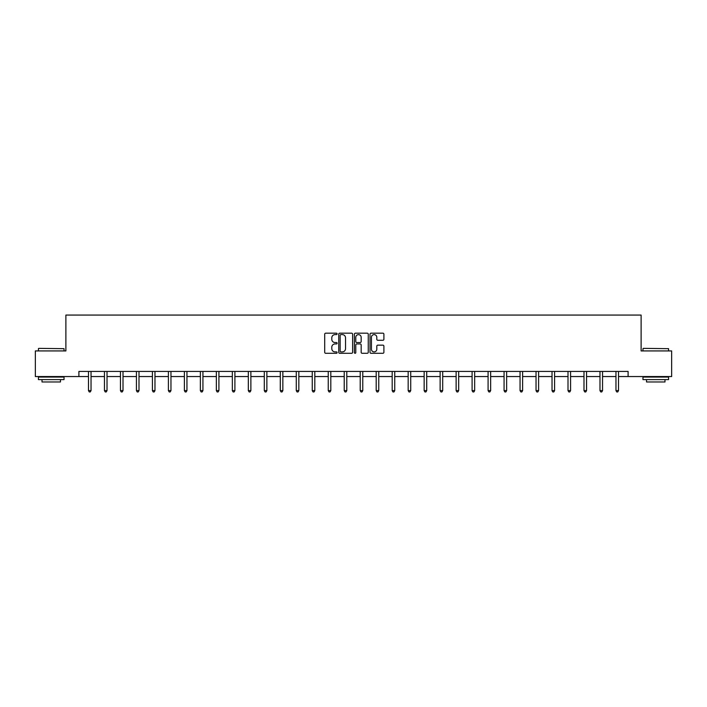 <?xml version="1.0" encoding="UTF-8"?>
<svg xmlns="http://www.w3.org/2000/svg" width="707" height="707" viewBox="0 0 707 707"><rect width="100%" height="100%" fill="white"/><g stroke="black" fill="none" stroke-linecap="round" stroke-linejoin="round"><path stroke-width="1.06" d="M337.106 333.89A0.707 0.707 0 0 0 336.399 333.183L325.715 333.183A1.007 1.007 0 0 0 324.707 334.19L324.707 352.298A1.007 1.007 0 0 0 325.715 353.297L336.399 353.297A0.707 0.707 0 0 0 337.106 352.599A0.707 0.707 0 0 0 336.399 351.892L335.021 351.892A3.217 3.217 0 0 1 331.804 348.675L331.804 347.164A3.217 3.217 0 0 1 335.021 343.947L336.399 343.947A0.707 0.707 0 0 0 337.106 343.24A0.707 0.707 0 0 0 336.399 342.542L335.021 342.542A3.217 3.217 0 0 1 331.804 339.325L331.804 337.813A3.217 3.217 0 0 1 335.021 334.597L336.399 334.597A0.707 0.707 0 0 0 337.106 333.89M382.894 340.279A1.007 1.007 0 0 0 383.901 339.272L383.901 334.19A1.007 1.007 0 0 0 382.894 333.183L371.025 333.183A1.007 1.007 0 0 0 370.017 334.19L370.017 352.298A1.007 1.007 0 0 0 371.025 353.297L382.894 353.297A1.007 1.007 0 0 0 383.901 352.298L383.901 346.156A1.007 1.007 0 0 0 382.894 345.157L377.812 345.157A1.007 1.007 0 0 0 376.804 346.156L376.804 349.205A2.687 2.687 0 0 1 374.118 351.892A2.687 2.687 0 0 1 371.431 349.205L371.431 337.283A2.687 2.687 0 0 1 374.118 334.597A2.687 2.687 0 0 1 376.804 337.283L376.804 339.272A1.007 1.007 0 0 0 377.812 340.279L382.894 340.279M78.901 376.548L35.35 376.548L35.35 350.928L65.884 350.928L65.884 315.066L641.116 315.066L641.116 350.928L671.65 350.928L671.65 376.548L628.099 376.548L628.099 371.422L78.901 371.422L78.901 376.548L88.481 376.548M352.616 334.19A1.007 1.007 0 0 0 351.618 333.183L339.749 333.183A1.007 1.007 0 0 0 338.741 334.19L338.741 352.298A1.007 1.007 0 0 0 339.749 353.297L351.618 353.297A1.007 1.007 0 0 0 352.616 352.298L352.616 334.19M355.382 333.183L367.251 333.183A1.007 1.007 0 0 1 368.259 334.19L368.259 352.298A1.007 1.007 0 0 1 367.251 353.297L362.178 353.297A1.007 1.007 0 0 1 361.171 352.298L361.171 344.954A1.007 1.007 0 0 0 360.163 343.947L356.796 343.947A1.007 1.007 0 0 0 355.789 344.954L355.789 352.599A0.707 0.707 0 0 1 355.082 353.297A0.707 0.707 0 0 1 354.384 352.599L354.384 334.19A1.007 1.007 0 0 1 355.382 333.183M91.035 376.548L104.459 376.548M107.022 376.548L120.446 376.548M123.009 376.548L136.433 376.548M138.996 376.548L152.412 376.548M154.974 376.548L168.399 376.548M170.961 376.548L184.386 376.548M186.948 376.548L200.364 376.548M202.927 376.548L216.351 376.548M218.914 376.548L232.338 376.548M234.901 376.548L248.325 376.548M250.879 376.548L264.303 376.548M266.866 376.548L280.29 376.548M282.853 376.548L296.277 376.548M298.831 376.548L312.255 376.548M314.818 376.548L328.242 376.548M330.805 376.548L344.229 376.548M346.792 376.548L360.208 376.548M362.771 376.548L376.195 376.548M378.758 376.548L392.182 376.548M394.745 376.548L408.169 376.548M410.723 376.548L424.147 376.548M426.71 376.548L440.134 376.548M442.697 376.548L456.121 376.548M458.675 376.548L472.099 376.548M474.662 376.548L488.086 376.548M490.649 376.548L504.073 376.548M506.636 376.548L520.052 376.548M522.614 376.548L536.039 376.548M538.601 376.548L552.026 376.548M554.588 376.548L568.004 376.548M570.567 376.548L583.991 376.548M586.554 376.548L599.978 376.548M602.541 376.548L615.965 376.548M618.519 376.548L628.099 376.548M340.854 334.597A0.707 0.707 0 0 0 340.147 335.295L340.147 351.185A0.707 0.707 0 0 0 340.854 351.892L342.312 351.892A3.217 3.217 0 0 0 345.529 348.675L345.529 337.813A3.217 3.217 0 0 0 342.312 334.597L340.854 334.597M361.171 337.336A2.687 2.687 0 0 0 358.476 334.641A2.687 2.687 0 0 0 355.789 337.336L355.789 341.534A1.007 1.007 0 0 0 356.796 342.542L360.163 342.542A1.007 1.007 0 0 0 361.171 341.534L361.171 337.336M91.176 371.422L91.115 371.573A1.025 1.025 0 0 0 91.035 371.953L91.035 390.6L88.481 390.6L88.481 371.953A1.025 1.025 0 0 0 88.402 371.573L88.34 371.422M91.035 390.6L90.266 391.934L89.25 391.934L88.481 390.6M38.735 348.365L64.037 348.675L38.735 348.365M51.231 379.615L38.425 379.615L38.425 377.061L64.037 377.061L64.037 379.615L51.231 379.615M60.457 379.615L60.457 381.974L42.013 381.974L42.013 379.615M643.264 348.365L668.575 348.675L643.264 348.365M655.769 379.615L642.963 379.615L642.963 377.061L668.575 377.061L668.575 379.615L655.769 379.615M664.987 379.615L664.987 381.974L646.543 381.974L646.543 379.615M107.155 371.422L107.102 371.573A1.025 1.025 0 0 0 107.022 371.953L107.022 390.6L104.459 390.6L104.459 371.953A1.025 1.025 0 0 0 104.389 371.573L104.327 371.422M107.022 390.6L106.253 391.934L105.228 391.934L104.459 390.6M123.142 371.422L123.08 371.573A1.025 1.025 0 0 0 123.009 371.953L123.009 390.6L120.446 390.6L120.446 371.953A1.025 1.025 0 0 0 120.376 371.573L120.314 371.422M123.009 390.6L122.24 391.934L121.215 391.934L120.446 390.6M139.129 371.422L139.067 371.573A1.025 1.025 0 0 0 138.996 371.953L138.996 390.6L136.433 390.6L136.433 371.953A1.025 1.025 0 0 0 136.354 371.573L136.292 371.422M138.996 390.6L138.227 391.934L137.202 391.934L136.433 390.6M155.107 371.422L155.054 371.573A1.025 1.025 0 0 0 154.974 371.953L154.974 390.6L152.412 390.6L152.412 371.953A1.025 1.025 0 0 0 152.341 371.573L152.279 371.422M154.974 390.6L154.206 391.934L153.18 391.934L152.412 390.6M171.094 371.422L171.032 371.573A1.025 1.025 0 0 0 170.961 371.953L170.961 390.6L168.399 390.6L168.399 371.953A1.025 1.025 0 0 0 168.328 371.573L168.266 371.422M170.961 390.6L170.193 391.934L169.167 391.934L168.399 390.6M187.081 371.422L187.019 371.573A1.025 1.025 0 0 0 186.948 371.953L186.948 390.6L184.386 390.6L184.386 371.953A1.025 1.025 0 0 0 184.306 371.573L184.253 371.422M186.948 390.6L186.18 391.934L185.154 391.934L184.386 390.6M203.068 371.422L203.006 371.573A1.025 1.025 0 0 0 202.927 371.953L202.927 390.6L200.364 390.6L200.364 371.953A1.025 1.025 0 0 0 200.293 371.573L200.231 371.422M202.927 390.6L202.158 391.934L201.133 391.934L200.364 390.6M219.046 371.422L218.984 371.573A1.025 1.025 0 0 0 218.914 371.953L218.914 390.6L216.351 390.6L216.351 371.953A1.025 1.025 0 0 0 216.28 371.573L216.218 371.422M218.914 390.6L218.145 391.934L217.12 391.934L216.351 390.6M235.033 371.422L234.971 371.573A1.025 1.025 0 0 0 234.901 371.953L234.901 390.6L232.338 390.6L232.338 371.953A1.025 1.025 0 0 0 232.258 371.573L232.205 371.422M234.901 390.6L234.132 391.934L233.107 391.934L232.338 390.6M251.02 371.422L250.958 371.573A1.025 1.025 0 0 0 250.879 371.953L250.879 390.6L248.325 390.6L248.325 371.953A1.025 1.025 0 0 0 248.245 371.573L248.184 371.422M250.879 390.6L250.11 391.934L249.094 391.934L248.325 390.6M266.999 371.422L266.937 371.573A1.025 1.025 0 0 0 266.866 371.953L266.866 390.6L264.303 390.6L264.303 371.953A1.025 1.025 0 0 0 264.232 371.573L264.171 371.422M266.866 390.6L266.097 391.934L265.072 391.934L264.303 390.6M282.986 371.422L282.924 371.573A1.025 1.025 0 0 0 282.853 371.953L282.853 390.6L280.29 390.6L280.29 371.953A1.025 1.025 0 0 0 280.219 371.573L280.158 371.422M282.853 390.6L282.084 391.934L281.059 391.934L280.29 390.6M298.973 371.422L298.911 371.573A1.025 1.025 0 0 0 298.831 371.953L298.831 390.6L296.277 390.6L296.277 371.953A1.025 1.025 0 0 0 296.198 371.573L296.136 371.422M298.831 390.6L298.071 391.934L297.046 391.934L296.277 390.6M314.951 371.422L314.898 371.573A1.025 1.025 0 0 0 314.818 371.953L314.818 390.6L312.255 390.6L312.255 371.953A1.025 1.025 0 0 0 312.185 371.573L312.123 371.422M314.818 390.6L314.049 391.934L313.024 391.934L312.255 390.6M330.938 371.422L330.876 371.573A1.025 1.025 0 0 0 330.805 371.953L330.805 390.6L328.242 390.6L328.242 371.953A1.025 1.025 0 0 0 328.172 371.573L328.11 371.422M330.805 390.6L330.036 391.934L329.011 391.934L328.242 390.6M346.925 371.422L346.863 371.573A1.025 1.025 0 0 0 346.792 371.953L346.792 390.6L344.229 390.6L344.229 371.953A1.025 1.025 0 0 0 344.15 371.573L344.088 371.422M346.792 390.6L346.023 391.934L344.998 391.934L344.229 390.6M362.912 371.422L362.85 371.573A1.025 1.025 0 0 0 362.771 371.953L362.771 390.6L360.208 390.6L360.208 371.953A1.025 1.025 0 0 0 360.137 371.573L360.075 371.422M362.771 390.6L362.002 391.934L360.977 391.934L360.208 390.6M378.89 371.422L378.828 371.573A1.025 1.025 0 0 0 378.758 371.953L378.758 390.6L376.195 390.6L376.195 371.953A1.025 1.025 0 0 0 376.124 371.573L376.062 371.422M378.758 390.6L377.989 391.934L376.964 391.934L376.195 390.6M394.877 371.422L394.815 371.573A1.025 1.025 0 0 0 394.745 371.953L394.745 390.6L392.182 390.6L392.182 371.953A1.025 1.025 0 0 0 392.102 371.573L392.049 371.422M394.745 390.6L393.976 391.934L392.951 391.934L392.182 390.6M410.864 371.422L410.802 371.573A1.025 1.025 0 0 0 410.723 371.953L410.723 390.6L408.169 390.6L408.169 371.953A1.025 1.025 0 0 0 408.089 371.573L408.027 371.422M410.723 390.6L409.954 391.934L408.929 391.934L408.169 390.6M426.842 371.422L426.781 371.573A1.025 1.025 0 0 0 426.71 371.953L426.71 390.6L424.147 390.6L424.147 371.953A1.025 1.025 0 0 0 424.076 371.573L424.014 371.422M426.71 390.6L425.941 391.934L424.916 391.934L424.147 390.6M442.829 371.422L442.768 371.573A1.025 1.025 0 0 0 442.697 371.953L442.697 390.6L440.134 390.6L440.134 371.953A1.025 1.025 0 0 0 440.063 371.573L440.001 371.422M442.697 390.6L441.928 391.934L440.903 391.934L440.134 390.6M458.816 371.422L458.755 371.573A1.025 1.025 0 0 0 458.675 371.953L458.675 390.6L456.121 390.6L456.121 371.953A1.025 1.025 0 0 0 456.042 371.573L455.98 371.422M458.675 390.6L457.906 391.934L456.89 391.934L456.121 390.6M474.795 371.422L474.742 371.573A1.025 1.025 0 0 0 474.662 371.953L474.662 390.6L472.099 390.6L472.099 371.953A1.025 1.025 0 0 0 472.029 371.573L471.967 371.422M474.662 390.6L473.893 391.934L472.868 391.934L472.099 390.6M490.782 371.422L490.72 371.573A1.025 1.025 0 0 0 490.649 371.953L490.649 390.6L488.086 390.6L488.086 371.953A1.025 1.025 0 0 0 488.016 371.573L487.954 371.422M490.649 390.6L489.88 391.934L488.855 391.934L488.086 390.6M506.769 371.422L506.707 371.573A1.025 1.025 0 0 0 506.636 371.953L506.636 390.6L504.073 390.6L504.073 371.953A1.025 1.025 0 0 0 503.994 371.573L503.932 371.422M506.636 390.6L505.867 391.934L504.842 391.934L504.073 390.6M522.747 371.422L522.694 371.573A1.025 1.025 0 0 0 522.614 371.953L522.614 390.6L520.052 390.6L520.052 371.953A1.025 1.025 0 0 0 519.981 371.573L519.919 371.422M522.614 390.6L521.846 391.934L520.82 391.934L520.052 390.6M538.734 371.422L538.672 371.573A1.025 1.025 0 0 0 538.601 371.953L538.601 390.6L536.039 390.6L536.039 371.953A1.025 1.025 0 0 0 535.968 371.573L535.906 371.422M538.601 390.6L537.833 391.934L536.807 391.934L536.039 390.6M554.721 371.422L554.659 371.573A1.025 1.025 0 0 0 554.588 371.953L554.588 390.6L552.026 390.6L552.026 371.953A1.025 1.025 0 0 0 551.946 371.573L551.893 371.422M554.588 390.6L553.82 391.934L552.794 391.934L552.026 390.6M570.708 371.422L570.646 371.573A1.025 1.025 0 0 0 570.567 371.953L570.567 390.6L568.004 390.6L568.004 371.953A1.025 1.025 0 0 0 567.933 371.573L567.871 371.422M570.567 390.6L569.798 391.934L568.773 391.934L568.004 390.6M586.686 371.422L586.624 371.573A1.025 1.025 0 0 0 586.554 371.953L586.554 390.6L583.991 390.6L583.991 371.953A1.025 1.025 0 0 0 583.92 371.573L583.858 371.422M586.554 390.6L585.785 391.934L584.76 391.934L583.991 390.6M602.673 371.422L602.611 371.573A1.025 1.025 0 0 0 602.541 371.953L602.541 390.6L599.978 390.6L599.978 371.953A1.025 1.025 0 0 0 599.898 371.573L599.845 371.422M602.541 390.6L601.772 391.934L600.747 391.934L599.978 390.6M618.66 371.422L618.598 371.573A1.025 1.025 0 0 0 618.519 371.953L618.519 390.6L615.965 390.6L615.965 371.953A1.025 1.025 0 0 0 615.885 371.573L615.824 371.422M618.519 390.6L617.75 391.934L616.734 391.934L615.965 390.6M38.425 350.928L38.425 348.675M44.267 377.061L44.267 376.548M58.204 377.061L58.204 376.548M64.037 350.928L64.037 348.675M642.963 350.928L642.963 348.675M648.796 377.061L648.796 376.548M662.733 377.061L662.733 376.548M668.575 350.928L668.575 348.675"/></g></svg>
